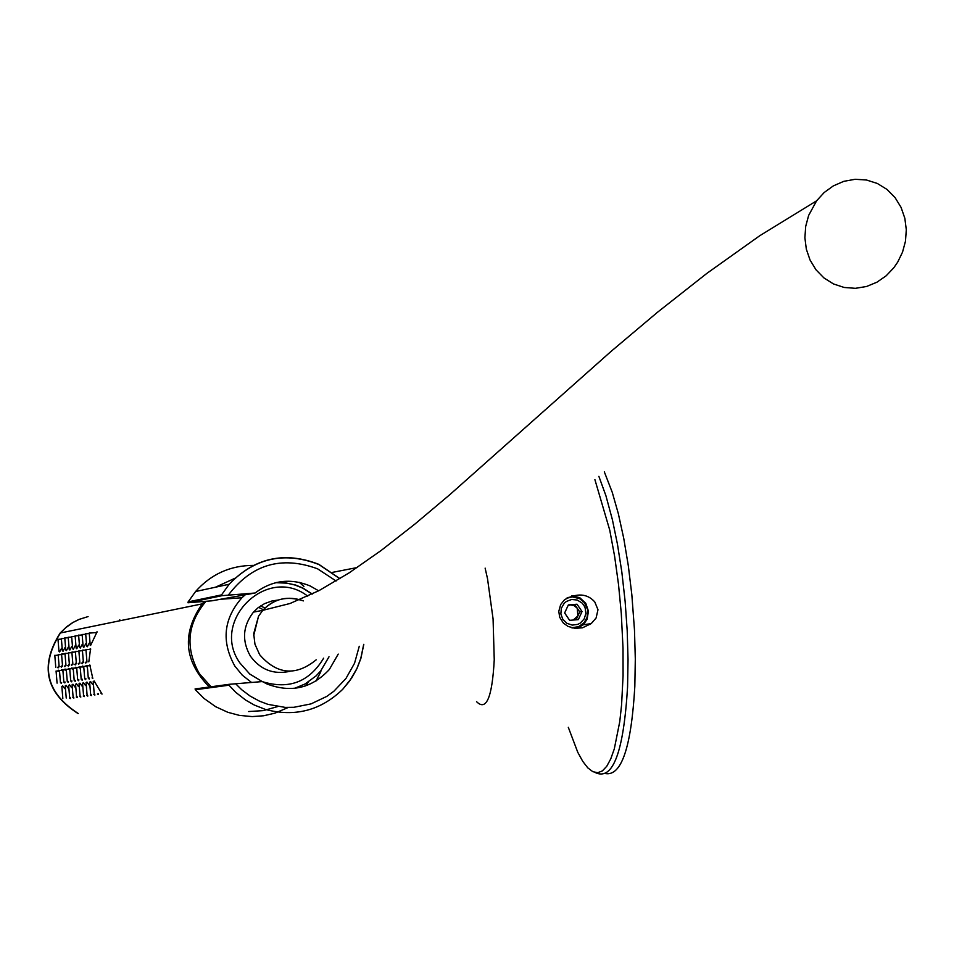 <?xml version="1.0" encoding="UTF-8"?>
<svg xmlns="http://www.w3.org/2000/svg" width="954" height="954" viewBox="0 0 954 954"><rect width="100%" height="100%" fill="white"/><g stroke="black" fill="none" stroke-linecap="round" stroke-linejoin="round"><path stroke-width="1.43" d="M897.702 262.111L893.803 267.776L886.159 275.801L876.953 282.193L866.53 286.498L855.404 288.323L844.171 287.464L833.462 283.934L823.898 277.9L815.98 269.767L810.041 260.001L806.321 249.137L804.89 237.725L805.713 226.325L808.646 215.413L816.6 200.817L824.161 192.529L833.355 185.875L843.825 181.332L855.058 179.292L866.435 179.996L877.298 183.442L887.005 189.429L895.043 197.573L901.065 207.388L904.845 218.299L906.3 229.747L905.477 241.207L902.532 252.142L897.702 262.111M338.229 654.086L329.345 669.493C311.863 688.275 291.113 693.105 267.096 684.018L262.338 681.573L229.473 684.28L195.057 688.943L195.391 689.73L228.972 685.199L229.473 684.28M255.052 593.018L222.187 595.642L221.555 594.891L188.188 601.879L187.986 602.773L212.062 600.793L255.052 593.018C272.069 580.247 290.421 577.885 310.098 585.923L318.648 590.812M211.084 686.773L199.374 673.655C184.981 647.981 187.151 623.904 205.861 601.414M187.986 602.773L222.187 595.642M278.115 600.054L272.164 600.913L264.604 603.608L257.842 607.925L253.478 612.11C242.71 626.051 241.684 640.73 250.413 656.161C260.478 669.839 273.703 674.883 290.099 671.282M253.692 635.638L258.522 616.272L262.755 610.345C273.488 598.754 287.035 595.606 303.396 600.901C287.858 595.391 274.311 598.54 262.744 610.357L258.522 616.272L253.692 633.694L254.956 644.2L259.667 654.718C277.006 674.645 295.859 676.338 316.191 659.822M209.355 686.999C184.015 661.205 181.642 633.492 202.236 603.858L204.347 601.545M78.288 713.52C45.768 692.556 39.818 665.701 60.436 632.967L202.236 603.858M90.618 645.417L97.081 631.822L96.092 632.419M60.746 682.849L61.461 683.469L61.64 682.515M59.053 671.437L58.277 670.161L57.92 670.865M69.439 697.982L70.453 698.578L70.274 697.696M64.693 688.609L62.666 685.795L62.213 686.355M59.327 654.575L58.719 654.623M57.598 667.275L58.087 667.919L58.671 666.202M59.351 651.308L59.613 651.964L61.438 648.47M64.145 682.313L64.86 682.933L65.039 681.979M62.439 670.877L61.664 669.589L61.294 670.292M62.714 653.943L62.105 653.991M60.984 666.691L61.473 667.335L62.058 665.594M72.862 697.493L73.875 698.089L73.696 697.207M68.116 688.096L66.064 685.27L65.599 685.831M62.737 650.676L63 651.332L64.848 647.814M67.555 681.776L68.271 682.396L68.461 681.43M65.862 670.316L65.063 669.004L64.705 669.72M66.124 653.311L65.516 653.359M64.383 666.095L64.884 666.739L65.48 664.986M76.296 696.992L77.322 697.601L77.143 696.718M71.55 687.584L69.487 684.734L69.022 685.294M66.136 650.032L66.41 650.688L68.271 647.146M70.99 681.228L71.717 681.86L71.896 680.894M69.296 669.744L68.497 668.42L68.128 669.136M69.559 652.667L68.938 652.727M67.806 665.498L68.306 666.154L68.915 664.366M79.766 696.503L80.792 697.1L80.613 696.217M75.008 687.071L72.933 684.209L72.456 684.769M69.57 649.388L69.833 650.044L71.717 646.49M74.448 680.679L75.175 681.311L75.366 680.333M72.754 669.171L71.944 667.824L71.574 668.539M73.017 652.035L72.397 652.083M71.252 664.902L71.753 665.558L72.361 663.745M83.248 696.003L84.274 696.611L84.107 695.716M78.478 686.546L76.403 683.66L75.926 684.233M73.017 648.732L73.291 649.4L75.175 645.81M77.93 680.13L78.657 680.762L78.848 679.785M76.237 668.599L75.414 667.24L75.044 667.955M76.487 651.391L75.867 651.439M74.722 664.306L75.235 664.95L75.843 663.125M86.754 695.502L87.792 696.11L87.613 695.216M81.984 686.021L79.886 683.124L79.409 683.684M76.499 648.076L76.773 648.744L78.669 645.142M81.424 679.582L82.163 680.214L82.354 679.224M79.742 668.027L79.17 666.786L78.538 667.359M79.981 650.735L79.361 650.783M78.216 663.698L78.729 664.354L79.349 662.493M90.284 695.001L91.322 695.597L91.155 694.703M85.514 685.497L83.403 682.575L82.915 683.147M79.993 647.42L80.267 648.088L82.187 644.463M84.954 679.021L85.693 679.653L85.884 678.664M83.272 667.442L82.426 666.035L82.056 666.763M83.511 650.079L82.879 650.139M81.722 663.09L82.247 663.745L82.867 661.861M93.838 694.488L94.875 695.096L94.708 694.19M89.056 684.972L86.933 682.038L86.444 682.599M83.511 646.752L83.785 647.432L85.717 643.783M88.495 678.461L89.247 679.093L89.437 678.103M86.826 666.858L86.242 665.582L85.586 666.154M87.052 649.424L86.42 649.471M85.264 662.47L85.777 663.125L86.42 661.229M97.403 693.975L98.453 694.584L98.286 693.677M92.621 684.435L90.487 681.478L89.998 682.05M87.052 646.096L87.339 646.764L89.271 643.091M92.061 677.889L92.812 678.532L89.807 664.974L89.151 665.558M88.829 661.861L90.57 648.625L89.771 649.209M101.005 693.463L102.054 694.071L94.076 680.929L93.564 681.49M119.691 619.957L120.955 620.541M89.235 632.967L90.248 645.453L89.235 632.967M57.073 683.147L56.071 671.02L57.073 683.147M62.833 698.519L61.843 686.379L62.833 698.519M54.795 655.291L55.785 667.418L54.795 655.291M57.979 639.204L58.981 651.332L57.979 639.204M60.448 682.611L59.458 670.435L60.448 682.611M58.17 654.659L59.16 666.834L58.17 654.659M66.231 698.03L65.242 685.854L66.231 698.03M61.366 638.536L62.368 650.7L61.366 638.536M63.858 682.074L62.857 669.863L63.858 682.074M61.557 654.039L62.559 666.25L61.557 654.039M69.654 697.541L68.652 685.33L69.654 697.541M64.777 637.856L65.766 650.056L64.777 637.856M67.281 681.526L66.279 669.279L67.281 681.526M64.979 653.395L65.981 665.654L64.979 653.395M73.1 697.04L72.099 684.793L73.1 697.04M68.199 637.165L69.201 649.412L68.199 637.165M70.727 680.989L69.725 668.694L70.727 680.989M68.414 652.763L69.427 665.057L68.414 652.763M76.558 696.551L75.557 684.256L76.558 696.551M71.645 636.473L72.659 648.768L71.645 636.473M74.197 680.429L73.184 668.098L74.197 680.429M71.884 652.119L72.886 664.449L71.884 652.119M80.053 696.05L79.039 683.72L80.053 696.05M75.116 635.781L76.129 648.112L75.116 635.781M77.691 679.88L76.678 667.514L77.691 679.88M75.366 651.475L76.38 663.841L75.366 651.475M83.558 695.538L82.545 683.171L83.558 695.538M78.61 635.09L79.623 647.444L78.61 635.09M81.197 679.32L80.184 666.906L81.197 679.32M78.872 650.831L79.886 663.233L78.872 650.831M87.088 695.037L86.075 682.623L87.088 695.037M82.127 634.386L83.141 646.788L82.127 634.386M84.739 678.759L83.713 666.309L84.739 678.759M82.402 650.175L83.415 662.625L82.402 650.175M90.654 694.524L89.628 682.074L90.654 694.524M85.669 633.671L86.683 646.12L85.669 633.671M88.293 678.199L87.279 665.701L88.293 678.199M85.955 649.519L86.969 662.004L85.955 649.519M94.231 694.011L93.206 681.526L94.231 694.011M89.926 641.517L89.557 636.89L89.926 641.517M56.393 674.836L56.751 679.331L56.393 674.836M62.153 690.207L62.523 694.703L62.153 690.207M55.475 663.602L55.105 659.107L55.475 663.602M58.659 647.516L58.301 643.02L58.659 647.516M59.768 674.275L60.138 678.783L59.768 674.275M58.85 663.006L58.48 658.499L58.85 663.006M65.552 689.694L65.921 694.202L65.552 689.694M62.046 646.872L61.676 642.364L62.046 646.872M63.167 673.703L63.536 678.234L63.167 673.703M62.248 662.398L61.879 657.878L62.248 662.398M68.974 689.17L69.344 693.689L68.974 689.17M65.456 646.216L65.087 641.696L65.456 646.216M66.589 673.13L66.959 677.674L66.589 673.13M65.659 661.79L65.289 657.258L65.659 661.79M72.409 688.645L72.778 693.188L72.409 688.645M68.891 645.56L68.521 641.016L68.891 645.56M70.036 672.558L70.405 677.113L70.036 672.558M69.105 661.182L68.736 656.626L69.105 661.182M75.879 688.132L76.248 692.676L75.879 688.132M72.337 644.892L71.967 640.349L72.337 644.892M73.506 671.986L73.875 676.553L73.506 671.986M72.576 660.573L72.194 656.006L72.576 660.573M79.361 687.596L79.731 692.163L79.361 687.596M75.807 644.224L75.438 639.657L75.807 644.224M76.988 671.401L77.369 675.981L76.988 671.401M76.058 659.953L75.676 655.374L76.058 659.953M82.867 687.071L83.236 691.65L82.867 687.071M79.301 643.556L78.932 638.977L79.301 643.556M80.506 670.817L80.875 675.408L80.506 670.817M79.564 659.333L79.194 654.73L79.564 659.333M86.397 686.534L86.778 691.125L86.397 686.534M82.819 642.877L82.449 638.286L82.819 642.877M84.035 670.233L84.417 674.836L84.035 670.233M83.093 658.701L82.724 654.086L83.093 658.701M89.95 685.998L90.332 690.601L89.95 685.998M86.361 642.197L85.991 637.594L86.361 642.197M87.601 669.636L87.971 674.263L87.601 669.636M86.647 658.069L86.277 653.442L86.647 658.069M93.528 685.449L93.909 690.076L93.528 685.449M591.206 623.618L596.095 618.001L597.991 609.713L594.759 601.914C587.27 593.543 577.206 592.804 564.577 599.684L560.654 604.574L558.782 611.395L559.7 617.298L563.337 623.034L567.988 626.384L574.94 628.352L582.477 627.804L591.206 623.618L583.335 624.751L577.075 628.459M583.335 624.751L587.104 619.313L588.439 611.156L585.78 603.31L579.782 597.705L571.911 595.701M605.635 773.611C621.579 776.091 631.309 747.03 634.827 686.439L635.304 659.095L634.493 630.153L631.834 594.7L628.316 565.734L623.737 538.33L618.323 513.634L612.241 492.288L604.311 471.836M569.872 597.156L567.308 597.717M572.412 627.947L574.487 627.732M571.72 627.78L578.673 626.635L584.158 622.592L587.127 617.274L587.616 609.63L584.456 602.654L579.746 598.695L572.376 596.894L566.461 598.253M583.836 605.23L585.124 607.817L585.887 613.505L584.158 618.943L580.294 623.069L577.79 624.369L572.233 625.109L566.903 623.308L562.836 619.313L560.857 613.923L561.357 608.211L564.219 603.298L566.39 601.461L571.637 599.482L577.218 600.03L582.035 603.011L583.836 605.23M577.051 604.216L568.357 604.908L564.649 612.957L569.633 620.327L578.327 619.635L582.035 611.574L577.051 604.216L568.274 605.086M582.035 611.574L579.734 611.931L574.761 604.574M576.109 619.814L579.734 611.931M589.989 623.797L590.013 624.488M573.175 620.052L577.885 615.95L577.242 608.247L574.105 605.575L570.42 604.919L568.083 605.492M569.526 620.172L570.194 620.291M265.021 607.984L260.525 605.957M258.606 607.328L263.292 609.749M78.228 713.532C45.697 692.568 39.746 665.713 60.376 632.979L65.337 628.006L72.909 622.521L79.182 619.384L88.09 616.594M78.025 713.556C45.506 692.592 39.555 665.749 60.174 633.015L66.947 626.528L72.742 622.557L79.027 619.408L87.959 616.63M119.632 619.969L120.884 620.553M363.712 644.355L360.767 658.499L356.879 668.599L349.605 681.013L342.713 689.313C320.771 710.515 295.036 717.241 265.498 709.466L254.289 705.03L245.667 700.093L235.865 692.425L228.972 685.199M359.264 646.275L354.554 663.233L345.932 678.521L333.888 691.233L326.817 696.384L311.04 703.885L293.915 707.296L285.163 707.391L267.919 704.35L259.56 701.202L250.222 696.134L241.708 689.742L235.626 683.744M228.34 595.093C251.725 564.315 281.478 555.55 317.599 568.822L336.106 581.01M328.963 656.829L320.818 670.757L316.156 675.837L305.065 683.97L294.5 688.371M251.546 682.456L242.292 675.182L234.815 666.047C221.197 641.505 223.558 618.741 241.911 597.764L245.154 594.795M308.595 681.848L305.518 685.926M277.59 706.592L263.376 710.623L248.612 711.529M215.437 587.223L234.779 578.339M288.239 707.474L274.967 713.151L263.709 715.762L252.178 716.585L239.382 715.381L227.815 712.292L215.771 706.759L203.917 698.376L195.391 689.73M318.874 564.363L339.958 578.673M221.555 594.891L229.151 584.253C254.646 557.696 284.495 551.042 318.708 564.291M276.684 582.465L284.852 582.715L295.501 585.005L303.074 588.129L312.28 594.032M307.76 596.178C267.203 564.541 209.701 621.03 239.991 663.078L249.745 674.037L262.267 681.585M262.565 681.705C289.002 689.766 309.358 681.931 323.633 658.188M188.188 601.879L195.582 591.516C211.037 574.165 230.319 565.46 253.418 565.388M299.353 582.357L303.897 586.4M320.878 671.64L315.953 681.084M476.535 701.643C486.313 711.469 492.216 697.505 494.244 659.763L493.075 618.931L487.542 578.804L485.133 568.131M568.298 727.294L577.778 752.324L582.763 761.375L587.807 767.875L592.816 771.679L597.705 772.704L602.379 770.904L606.756 766.277L610.751 758.907L614.304 748.89L619.766 721.594L621.591 704.803L623.069 675.754L623.01 648.064L621.281 613.35L618.502 584.325L614.614 556.277L609.749 530.15L594.902 479.635M595.201 772.525C612.79 781.064 623.582 752.563 627.565 687.035L628.03 659.691L627.207 630.749L625.109 601.175L621.829 572.006L617.453 544.209L612.408 519.751L605.945 495.818L598.873 476.344M342.713 689.313L351.692 678.032L356.963 668.575L360.862 658.475L363.808 644.32M339.874 578.72L318.922 564.541C284.733 551.197 254.813 557.768 229.151 584.253L195.582 591.516L188.129 601.902M245.202 594.783L241.911 597.764L220.386 599.279M329.011 656.817L320.818 670.757M312.161 594.092L302.752 588.141L295.001 585.029L286.88 583.156L275.766 582.679M253.478 612.11L262.744 610.357M262.755 610.345L290.052 603.488L318.91 590.669L349.247 572.794L381.123 550.494L414.632 524.283L449.847 494.649L611.001 351.454L657.461 312.292L706.962 273.309L759.849 235.662L816.6 200.817M96.914 632.514L89.473 633.098M58.862 670.936L56.298 671.139M63.226 686.415L62.058 686.51M57.86 655.183L55.01 655.41M61.044 639.108L58.206 639.335M62.248 670.364L59.673 670.567M61.247 654.563L58.385 654.79M66.625 685.89L65.456 685.986M64.443 638.429L61.593 638.655M65.659 669.78L63.083 669.982M64.657 653.931L61.783 654.158M70.059 685.354L68.879 685.449M67.865 637.749L65.003 637.976M69.093 669.195L66.506 669.41M68.104 653.299L65.206 653.526M73.506 684.829L72.325 684.924M71.311 637.069L68.426 637.296M72.552 668.611L69.952 668.826M71.562 652.655L68.652 652.894M76.964 684.292L75.783 684.388M74.782 636.378L71.884 636.604M76.022 668.027L73.422 668.229M75.044 652.023L72.11 652.25M80.458 683.756L79.265 683.851M78.276 635.686L75.354 635.913M79.528 667.43L76.904 667.645M78.538 651.367L75.593 651.606M83.976 683.207L82.783 683.302M81.794 634.982L78.848 635.221M83.046 666.834L80.422 667.049M82.068 650.723L79.11 650.962M87.506 682.659L86.313 682.766M85.323 634.279L82.366 634.517M86.587 666.238L83.952 666.441M85.621 650.068L82.64 650.306M91.071 682.11L89.867 682.205M88.889 633.575L85.908 633.814M90.165 665.63L87.518 665.844M90.702 649.292L86.194 649.65M94.649 681.561L93.444 681.657M357.166 567.547L332.457 572.376"/></g></svg>
